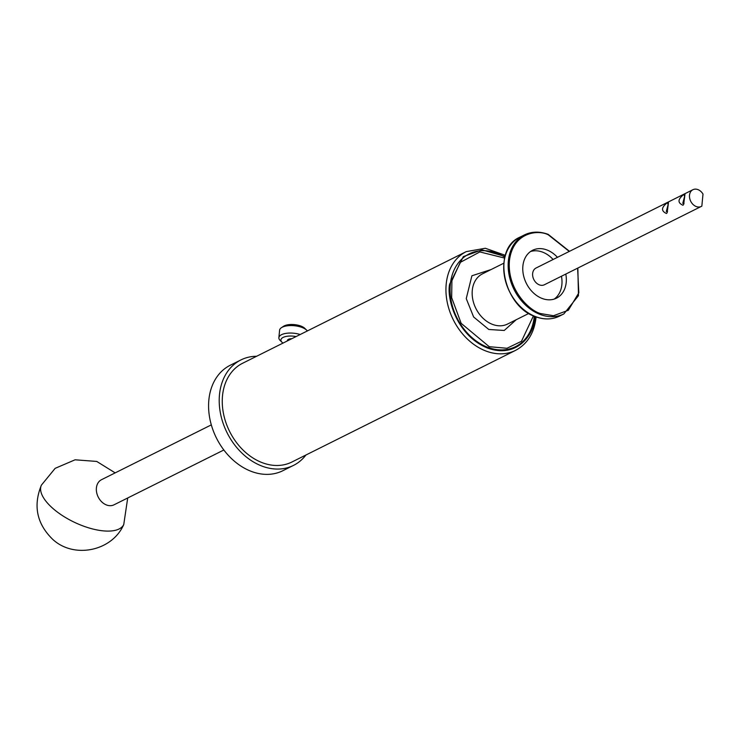 <?xml version="1.0" encoding="UTF-8"?>
<svg xmlns="http://www.w3.org/2000/svg" width="740" height="740" viewBox="0 0 740 740"><rect width="100%" height="100%" fill="white"/><g stroke="black" fill="none" stroke-linecap="round" stroke-linejoin="round"><path stroke-width="1.11" d="M534.308 316.202A51.846 39.479 -116.5 0 1 493.478 349.03A51.846 39.479 -116.5 0 1 450.651 297.674A51.846 39.479 -116.5 0 1 504.837 257.168M516.178 319.745L504.218 330.475L488.798 329.476L473.628 316.979L466.246 298.608L471.898 275.779L491.12 269.536M211.316 424.88L101.5 479.705A14.032 10.684 63.5 0 0 96.653 492.516A14.032 10.684 63.5 0 0 106.542 504.985A14.032 10.684 63.5 0 0 114.034 504.81L223.85 449.994M466.246 251.628L242.563 363.285A55.185 42.023 63.5 0 0 223.499 413.688A55.185 42.023 63.5 0 0 262.386 462.731A55.185 42.023 63.5 0 0 291.856 462.038L515.54 350.381A55.185 42.023 -116.5 0 1 486.069 351.075A55.185 42.023 -116.5 0 1 446.192 284.169A55.185 42.023 -116.5 0 1 466.246 251.628L485.329 248.261L505.355 255.337M305.935 455.007A58.923 44.872 -116.5 0 1 293.53 465.386A58.923 44.872 -116.5 0 1 262.062 466.126A58.923 44.872 -116.5 0 1 220.538 413.762A58.923 44.872 -116.5 0 1 240.889 359.945A58.923 44.872 -116.5 0 1 256.641 356.264M240.889 359.945L230.26 365.246A58.923 44.872 63.5 0 0 209.91 419.071A58.923 44.872 63.5 0 0 251.434 471.436A58.923 44.872 63.5 0 0 282.893 470.696L293.53 465.386M283.022 343.092A11.97 4.921 5.5 0 1 281.986 342.25A11.97 4.921 5.5 0 1 283.133 337.412A11.97 4.921 5.5 0 1 296.093 336.571M300.181 334.526A14.217 5.846 -174.5 0 0 281.514 334.693A14.217 5.846 -174.5 0 0 278.878 337.662A14.217 5.846 -174.5 0 0 280.146 340.437L281.986 342.25M307.322 330.965A14.217 5.846 -174.5 0 0 306.628 330.151A14.217 5.846 -174.5 0 0 301.994 327.441A14.217 5.846 -174.5 0 0 282.236 327.219A14.217 5.846 -174.5 0 0 281.376 327.718A14.217 5.846 -174.5 0 0 279.6 330.197L278.878 337.662M306.628 330.151L304.797 328.338A11.97 4.921 -174.5 0 0 284.252 325.868A11.97 4.921 -174.5 0 0 283.522 326.285L281.376 327.718M553.113 259.49A26.751 20.369 63.5 0 0 542.549 252.118A26.751 20.369 63.5 0 0 530.524 251.535M565.804 274.068A26.751 20.369 -116.5 0 1 556.499 298.155A26.751 20.369 -116.5 0 1 542.216 298.488A26.751 20.369 -116.5 0 1 523.365 274.716A26.751 20.369 -116.5 0 1 532.606 250.286A26.751 20.369 -116.5 0 1 546.888 249.954A26.751 20.369 -116.5 0 1 557.451 257.326M701.261 206.451L544.39 284.752A9.352 7.123 -116.5 0 1 539.395 284.872A9.352 7.123 -116.5 0 1 532.809 276.557A9.352 7.123 -116.5 0 1 536.038 268.019L692.908 189.708A9.352 7.123 -116.5 0 1 697.903 189.597A9.352 7.123 -116.5 0 1 703 194.065L701.844 206.118A9.352 7.123 -116.5 0 1 701.261 206.451A9.352 7.123 -116.5 0 1 696.266 206.562A9.352 7.123 -116.5 0 1 689.68 198.255A9.352 7.123 -116.5 0 1 692.908 189.708M667.508 202.566L668.47 202.547L667.156 212.759L666.453 213.481C660.913 211.002 661.264 207.367 667.508 202.566L668.22 205.147M684.001 194.333L684.962 194.315L683.649 204.527L682.946 205.248C677.405 202.769 677.757 199.134 684.001 194.333L684.713 196.914M667.554 211.621L666.287 211.557L667.943 205.285M684.047 203.389L682.779 203.334L684.426 197.062M291.8 338.707A5.532 2.276 -174.5 0 0 287.388 340.502L287.342 340.937M554.241 299.071A26.751 20.369 63.5 0 0 561.466 276.233M535.02 316.378C535.39 331.011 519.388 359.372 487.716 348.124C456.173 335.562 446.562 297.554 449.624 284.206L463.332 256.604L481.962 249.852L505.032 256.438M533.457 315.841L521.46 341.279L506.974 348.272L489.223 346.69L461.168 323.343L451.668 297.693L451.909 280.71L460.225 262.413L479.844 251.933L504.625 258.075M528.86 313.418L507.548 324.055A28.065 21.368 -116.5 0 1 492.562 324.407A28.065 21.368 -116.5 0 1 472.462 297.536A28.065 21.368 -116.5 0 1 482.48 273.846L503.792 263.209M127.706 497.983L123.756 524.521A45.649 19.277 25.6 0 1 99.169 530.33A45.649 19.277 -154.4 0 1 56.101 511.09A45.649 19.277 -154.4 0 1 41.403 485.135L55.148 468.346L75.092 459.799L96.737 461.436L115.172 472.879M520.997 307.193A43.595 33.198 -116.5 0 1 504.042 273.236M519.961 237.151C491.619 248.908 503.163 306.573 535.621 316.729C544.178 319.856 552.105 319.661 559.394 316.156A44.15 33.624 -116.5 0 1 535.825 316.711A44.15 33.624 -116.5 0 1 504.708 277.472A44.15 33.624 -116.5 0 1 519.961 237.151L524.401 234.941A44.15 33.624 -116.5 0 1 547.979 234.386M577.607 268.176L578.828 292.837L568.311 310.273L553.483 315.73L540.764 313.594C530.33 311.309 507.076 290.302 509.398 260.979C512.681 232.018 538.211 229.391 548.34 234.848L569.254 251.434M559.394 316.156L563.834 313.936A44.15 33.624 -116.5 0 1 540.265 314.491A44.15 33.624 -116.5 0 1 509.148 275.262A44.15 33.624 -116.5 0 1 524.401 234.941C531.69 231.426 539.617 231.232 548.173 234.358L569.495 251.313M536.084 316.896L536.047 317.331C534.28 332.963 527.444 343.98 515.54 350.381M123.756 524.521C112.193 551.171 73.852 559.135 52.623 539.266C36.778 523.735 33.032 505.688 41.403 485.135M577.848 268.056L578.467 295.667L563.834 313.936"/></g></svg>
